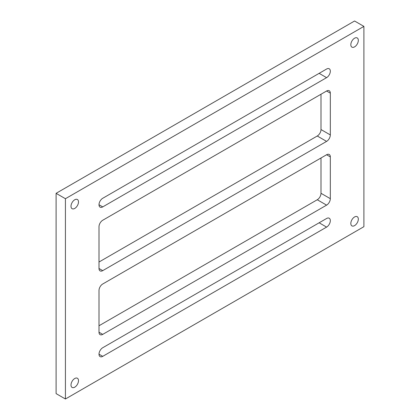 <?xml version="1.0" encoding="UTF-8"?>
<svg xmlns="http://www.w3.org/2000/svg" width="420" height="420" viewBox="0 0 420 420"><rect width="100%" height="100%" fill="white"/><g stroke="black" fill="none" stroke-linecap="round" stroke-linejoin="round"><path stroke-width="0.63" d="M74.749 387.172A5.303 3.061 120 0 0 78.215 382.499A5.303 3.061 120 0 0 77.401 378.252A5.303 3.061 120 0 0 74.749 378.514A5.303 3.061 120 0 0 71.285 383.187A5.303 3.061 120 0 0 72.098 387.434A5.303 3.061 120 0 0 74.749 387.172M74.749 208.425A5.303 3.061 120 0 0 78.215 203.753A5.303 3.061 120 0 0 77.401 199.505A5.303 3.061 120 0 0 74.749 199.768A5.303 3.061 120 0 0 71.285 204.44A5.303 3.061 120 0 0 72.098 208.688A5.303 3.061 120 0 0 74.749 208.425M354.575 46.872A5.303 3.061 120 0 0 358.04 42.2A5.303 3.061 120 0 0 357.226 37.947A5.303 3.061 120 0 0 354.575 38.21A5.303 3.061 120 0 0 351.115 42.882A5.303 3.061 120 0 0 351.923 47.135A5.303 3.061 120 0 0 354.575 46.872M354.575 225.619A5.303 3.061 120 0 0 358.04 220.946A5.303 3.061 120 0 0 357.226 216.694A5.303 3.061 120 0 0 354.575 216.962A5.303 3.061 120 0 0 351.115 221.634A5.303 3.061 120 0 0 351.923 225.881A5.303 3.061 120 0 0 354.575 225.619M363.904 26.387L354.575 21L56.096 193.326L56.096 393.614L65.425 399L363.904 226.674L363.904 26.387L65.425 198.713L56.096 193.326M65.425 198.713L65.425 399M102.732 270.637L326.592 141.393A5.276 3.045 120 0 0 330.325 134.93L330.325 93.161A5.276 3.045 120 0 0 329.233 90.746A5.276 3.045 120 0 0 326.592 91.009L102.732 220.253A5.276 3.045 120 0 0 99.005 226.716L99.005 268.485A5.276 3.045 120 0 0 100.097 270.9A5.276 3.045 120 0 0 102.732 270.637L99.005 268.485M330.325 198.671L330.325 156.902A5.276 3.045 120 0 0 329.233 154.487A5.276 3.045 120 0 0 326.592 154.749L102.732 283.994A5.276 3.045 120 0 0 99.005 290.456L99.005 332.225A5.276 3.045 120 0 0 100.097 334.64A5.276 3.045 120 0 0 102.732 334.378L326.592 205.133A5.276 3.045 120 0 0 330.325 198.671L320.995 193.284L320.995 157.978M326.592 69.038L102.732 198.282A5.276 3.045 120 0 0 99.288 202.928A5.276 3.045 120 0 0 100.097 207.16A5.276 3.045 120 0 0 102.732 206.897L326.592 77.653A5.276 3.045 120 0 0 330.041 73.001A5.276 3.045 120 0 0 329.233 68.775A5.276 3.045 120 0 0 326.592 69.038M326.592 218.489L102.732 347.734A5.276 3.045 120 0 0 99.288 352.38A5.276 3.045 120 0 0 100.097 356.612A5.276 3.045 120 0 0 102.732 356.349L326.592 227.105A5.276 3.045 120 0 0 330.041 222.453A5.276 3.045 120 0 0 329.233 218.227A5.276 3.045 120 0 0 326.592 218.489M99.005 262.022L317.268 136.007A5.276 3.045 120 0 0 320.995 129.544L320.995 94.237M99.005 325.762L317.268 199.747A5.276 3.045 120 0 0 320.995 193.284M319.132 222.794L326.592 227.105M99.005 354.197L102.732 356.349M319.132 73.343L326.592 77.653M99.005 204.745L102.732 206.897M317.268 199.747L326.592 205.133M99.005 332.225L102.732 334.378M326.592 154.749L330.325 156.902M326.592 91.009L330.325 93.161M320.995 129.544L330.325 134.93M317.268 136.007L326.592 141.393"/></g></svg>
